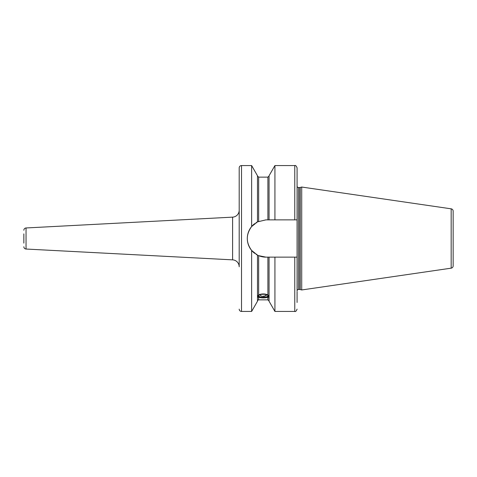 <?xml version="1.0" encoding="UTF-8"?>
<svg xmlns="http://www.w3.org/2000/svg" width="477" height="477" viewBox="0 0 477 477"><rect width="100%" height="100%" fill="white"/><g stroke="black" fill="none" stroke-linecap="round" stroke-linejoin="round"><path stroke-width="0.72" d="M301.714 289.962L300.164 289.545A1.389 1.389 0 0 0 299.8 289.497L298.471 289.497A1.389 1.389 0 0 0 297.082 290.887L297.082 186.113A1.389 1.389 0 0 0 298.471 187.503L299.8 187.503A1.389 1.389 0 0 0 300.164 187.455L301.714 187.038L451.17 208.831L451.17 268.169L301.714 289.962L301.714 187.038M257.52 221.871L265.939 219.861L294.768 219.861L294.768 165.561C295.525 165.125 296.3 165.901 297.082 167.874L297.082 186.113M297.082 302.478L297.082 291.584L297.082 302.478M258.576 221.376L258.295 221.501A18.639 18.639 0 0 1 258.647 221.346L258.647 177.14L257.485 175.983M297.082 257.139L294.768 257.139L294.768 311.439L274.925 311.439L269.064 301.237L269.064 257.139L265.939 257.139A18.639 18.639 0 0 1 258.284 255.493L257.669 255.207M257.693 255.219L257.956 255.344A18.639 18.639 0 0 1 256.012 254.277M265.939 257.139L258.647 255.654L258.647 294.881C261.73 293.629 264.818 293.629 267.907 294.881L269.064 297.249L267.907 297.254C264.818 298.089 261.73 298.089 258.647 297.254L257.485 297.249L258.647 294.881M268.605 295.943A5.325 1.819 180 0 0 263.274 294.124A5.325 1.819 180 0 0 257.95 295.943A5.325 1.819 180 0 0 258.313 296.605A5.325 1.819 180 0 0 263.274 297.767A5.325 1.819 180 0 0 268.235 296.605A5.325 1.819 180 0 0 268.605 295.943M268.843 296.05A5.79 1.98 0 0 1 268.67 296.229L268.235 296.605M258.313 296.605L257.884 296.229A5.79 1.98 0 0 1 257.705 296.05M294.768 257.139L267.907 257.139L267.907 294.881M257.669 221.793A18.639 18.639 0 0 0 256 222.729M254.694 223.63A18.639 18.639 0 0 0 253.74 224.405M253.573 224.554A18.639 18.639 0 0 0 253.591 252.464M253.752 252.607A18.639 18.639 0 0 0 254.718 253.382M232.609 217.142L26.044 227.964L26.044 249.036L232.609 259.858L232.609 217.142A6.946 6.946 0 0 0 239.198 210.202L239.198 167.874A2.313 2.313 0 0 1 241.511 165.561L241.511 311.439L251.629 311.439L257.485 301.237L257.485 255.112L251.629 250.443C245.876 242.483 245.876 234.517 251.629 226.557L257.485 221.888L257.485 175.763L251.629 165.561L251.629 226.557M294.768 219.861L297.082 219.861M269.064 219.861L269.064 175.763L274.925 165.561L274.925 219.861M274.925 311.439L274.925 257.139M453.15 211.126L453.15 265.874L453.15 211.126A2.313 2.313 0 0 0 451.17 208.831M453.15 265.874A2.313 2.313 0 0 1 451.17 268.169M453.15 216.504L453.15 260.496M23.85 233.867L23.85 243.133M26.044 249.036A2.313 2.313 180 0 1 23.85 246.722M26.044 227.964A2.313 2.313 0 0 0 23.85 230.278M239.198 167.874L239.198 266.798A6.946 6.946 180 0 0 232.609 259.858M241.511 311.439A2.313 2.313 0 0 1 239.198 309.126M241.511 165.561L251.629 165.561M251.629 250.443L251.629 311.439M258.427 295.943A4.853 1.658 180 0 0 263.274 297.6A4.853 1.658 180 0 0 268.128 295.943A4.853 1.658 0 0 0 267.794 295.341A4.853 1.658 0 0 0 263.274 294.285A4.853 1.658 0 0 0 258.761 295.341A4.853 1.658 0 0 0 258.427 295.943M258.874 295.245A4.621 1.58 0 0 0 258.659 295.728A4.621 1.58 180 0 0 263.274 297.308A4.621 1.58 180 0 0 267.895 295.728A4.621 1.58 0 0 0 267.675 295.245M258.647 297.254L258.647 299.86C258.397 299.616 258.009 299.997 257.485 301.017M258.647 299.86L267.907 299.86L267.907 297.254M267.907 219.861L267.907 177.14L258.647 177.14M298.471 289.497L298.471 187.503M299.8 289.497L299.8 187.503M300.164 289.545L300.164 187.455M263.274 296.163A4.633 4.353 0 0 0 266.679 294.762M267.907 299.86L269.064 301.017M267.907 177.14L269.064 175.983M294.768 165.561L274.925 165.561M294.768 311.439C295.525 311.875 296.3 311.099 297.082 309.126M259.744 294.804A4.633 4.633 0 0 0 266.81 294.804"/></g></svg>
